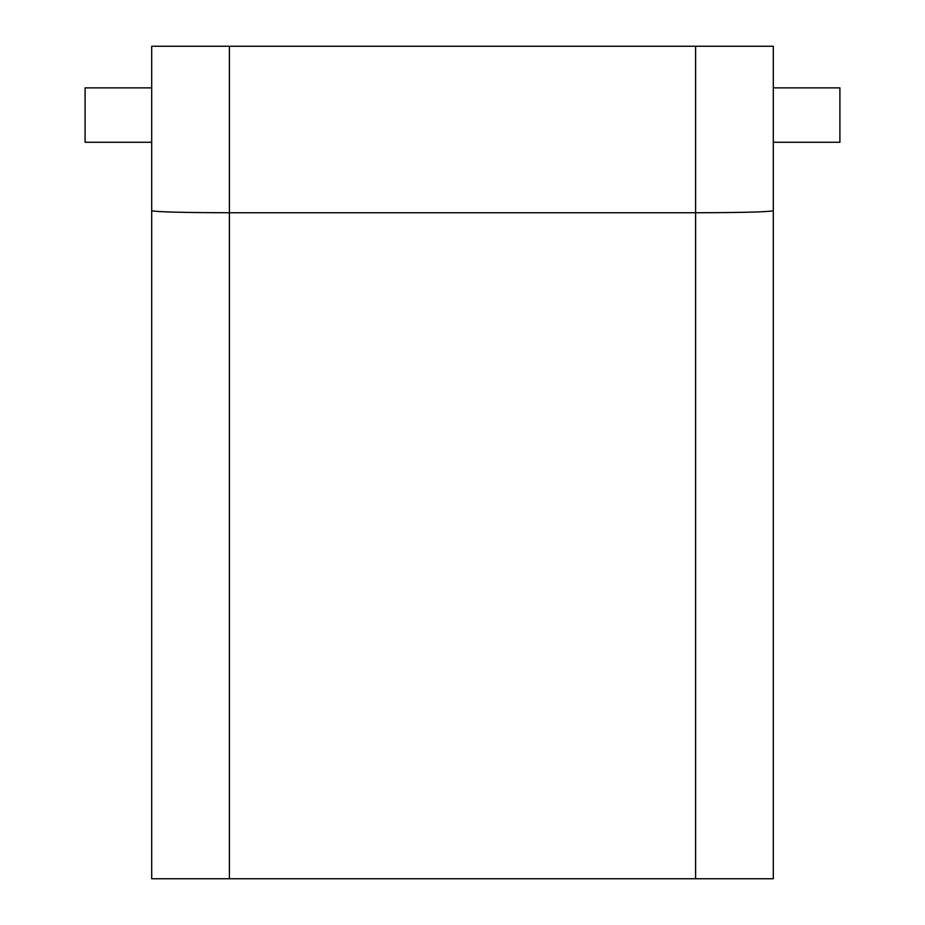 <?xml version="1.0" encoding="UTF-8"?>
<svg xmlns="http://www.w3.org/2000/svg" width="925" height="925" viewBox="0 0 925 925"><rect width="100%" height="100%" fill="white"/><g stroke="black" fill="none" stroke-linecap="round" stroke-linejoin="round"><path stroke-width="1.39" d="M229.4 878.75L773.3 878.75L773.3 46.25L773.3 87.875L839.9 87.875L839.9 142.265L773.3 142.265L773.3 210.715C768.663 211.952 742.763 212.634 695.6 212.75L229.4 212.75C182.237 212.634 156.337 211.952 151.7 210.715L151.7 142.265L85.1 142.265L85.1 87.875L151.7 87.875L151.7 46.25L229.4 46.25L229.4 878.75L151.7 878.75L151.7 46.25M773.3 46.25L229.4 46.25M695.6 878.75L695.6 46.25"/></g></svg>
